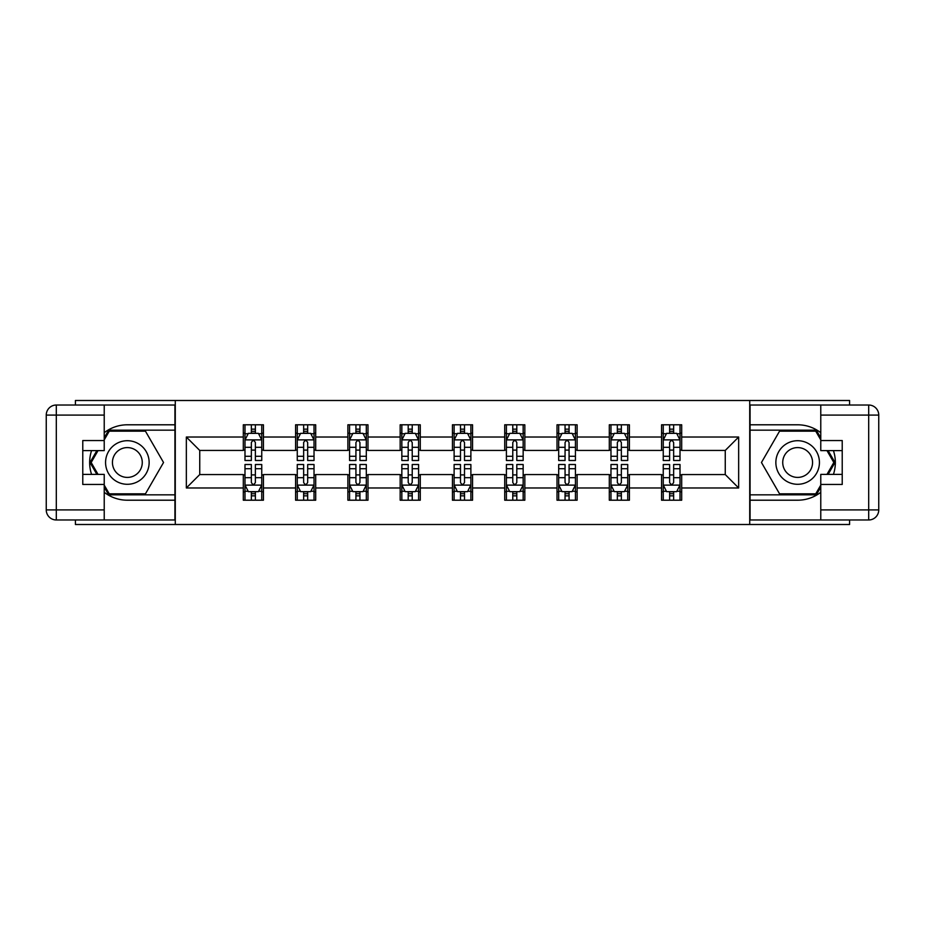 <?xml version="1.0" encoding="UTF-8"?>
<svg xmlns="http://www.w3.org/2000/svg" width="925" height="925" viewBox="0 0 925 925"><rect width="100%" height="100%" fill="white"/><g stroke="black" fill="none" stroke-linecap="round" stroke-linejoin="round"><path stroke-width="1.39" d="M75.411 519.977L75.411 524.498L849.589 524.498L849.589 519.977M849.589 405.023L849.589 400.502L749.724 400.502L749.724 524.498M749.724 400.502L75.411 400.502L75.411 405.023M175.276 524.498L175.276 400.502M681.69 437.028L681.69 424.795L661.572 424.795L661.572 437.028L629.405 437.028L629.405 424.795L609.298 424.795L609.298 437.028L577.119 437.028L577.119 424.795L557.012 424.795L557.012 437.028L524.833 437.028L524.833 424.795L504.726 424.795L504.726 437.028L472.559 437.028L472.559 424.795L452.441 424.795L452.441 437.028L420.274 437.028L420.274 424.795L400.167 424.795L400.167 437.028L367.988 437.028L367.988 424.795L347.881 424.795L347.881 437.028L315.703 437.028L315.703 424.795L295.595 424.795L295.595 437.028L263.428 437.028L263.428 424.795L243.31 424.795L243.31 437.028L186.341 437.028L186.341 487.972L199.742 474.56L243.31 474.56L243.31 500.205L263.428 500.205L263.428 474.56L295.595 474.56L295.595 500.205L315.703 500.205L315.703 474.56L347.881 474.56L347.881 500.205L367.988 500.205L367.988 474.56L400.167 474.56L400.167 500.205L420.274 500.205L420.274 474.56L452.441 474.56L452.441 500.205L472.559 500.205L472.559 474.56L504.726 474.56L504.726 500.205L524.833 500.205L524.833 474.56L557.012 474.56L557.012 500.205L577.119 500.205L577.119 474.56L609.298 474.56L609.298 500.205L629.405 500.205L629.405 474.56L661.572 474.56L661.572 500.205L681.69 500.205L681.69 474.56L725.258 474.56L725.258 450.44L681.69 450.44L681.69 437.028L738.659 437.028L738.659 487.972L681.69 487.972M661.572 487.972L629.405 487.972M609.298 487.972L577.119 487.972M557.012 487.972L524.833 487.972M504.726 487.972L472.559 487.972M452.441 487.972L420.274 487.972M400.167 487.972L367.988 487.972M347.881 487.972L315.703 487.972M295.595 487.972L263.428 487.972M243.31 487.972L186.341 487.972M661.572 437.028L661.572 450.44L629.405 450.44L629.405 437.028M609.298 437.028L609.298 450.44L577.119 450.44L577.119 437.028M557.012 437.028L557.012 450.44L524.833 450.44L524.833 437.028M504.726 437.028L504.726 450.44L472.559 450.44L472.559 437.028M452.441 437.028L452.441 450.44L420.274 450.44L420.274 437.028M400.167 437.028L400.167 450.44L367.988 450.44L367.988 437.028M347.881 437.028L347.881 450.44L315.703 450.44L315.703 437.028M295.595 437.028L295.595 450.44L263.428 450.44L263.428 437.028M243.31 437.028L243.31 450.44L199.742 450.44L186.341 437.028M199.742 450.44L199.742 474.56M738.659 487.972L725.258 474.56M725.258 450.44L738.659 437.028M243.31 433.178L244.986 433.178M251.357 433.178L255.381 433.178M261.752 433.178L263.428 433.178M243.31 450.105L244.986 450.105M251.357 450.105L255.381 450.105M261.752 450.105L263.428 450.105M243.31 474.895L244.986 474.895M251.357 474.895L255.381 474.895M261.752 474.895L263.428 474.895M243.31 491.822L244.986 491.822M251.357 491.822L255.381 491.822M261.752 491.822L263.428 491.822M295.595 474.895L297.272 474.895M303.643 474.895L307.667 474.895M314.026 474.895L315.703 474.895M295.595 491.822L297.272 491.822M303.643 491.822L307.667 491.822M314.026 491.822L315.703 491.822M295.595 433.178L297.272 433.178M303.643 433.178L307.667 433.178M314.026 433.178L315.703 433.178M295.595 450.105L297.272 450.105M303.643 450.105L307.667 450.105M314.026 450.105L315.703 450.105M347.881 474.895L349.558 474.895M355.928 474.895L359.941 474.895M366.312 474.895L367.988 474.895M347.881 491.822L349.558 491.822M355.928 491.822L359.941 491.822M366.312 491.822L367.988 491.822M347.881 433.178L349.558 433.178M355.928 433.178L359.941 433.178M366.312 433.178L367.988 433.178M347.881 450.105L349.558 450.105M355.928 450.105L359.941 450.105M366.312 450.105L367.988 450.105M400.167 474.895L401.843 474.895M408.203 474.895L412.226 474.895M418.597 474.895L420.274 474.895M400.167 491.822L401.843 491.822M408.203 491.822L412.226 491.822M418.597 491.822L420.274 491.822M400.167 433.178L401.843 433.178M408.203 433.178L412.226 433.178M418.597 433.178L420.274 433.178M400.167 450.105L401.843 450.105M408.203 450.105L412.226 450.105M418.597 450.105L420.274 450.105M452.441 474.895L454.117 474.895M460.488 474.895L464.512 474.895M470.883 474.895L472.559 474.895M452.441 491.822L454.117 491.822M460.488 491.822L464.512 491.822M470.883 491.822L472.559 491.822M452.441 433.178L454.117 433.178M460.488 433.178L464.512 433.178M470.883 433.178L472.559 433.178M452.441 450.105L454.117 450.105M460.488 450.105L464.512 450.105M470.883 450.105L472.559 450.105M504.726 474.895L506.403 474.895M512.774 474.895L516.798 474.895M523.157 474.895L524.833 474.895M504.726 491.822L506.403 491.822M512.774 491.822L516.798 491.822M523.157 491.822L524.833 491.822M504.726 433.178L506.403 433.178M512.774 433.178L516.798 433.178M523.157 433.178L524.833 433.178M504.726 450.105L506.403 450.105M512.774 450.105L516.798 450.105M523.157 450.105L524.833 450.105M557.012 474.895L558.688 474.895M565.059 474.895L569.072 474.895M575.442 474.895L577.119 474.895M557.012 491.822L558.688 491.822M565.059 491.822L569.072 491.822M575.442 491.822L577.119 491.822M557.012 433.178L558.688 433.178M565.059 433.178L569.072 433.178M575.442 433.178L577.119 433.178M557.012 450.105L558.688 450.105M565.059 450.105L569.072 450.105M575.442 450.105L577.119 450.105M609.298 474.895L610.974 474.895M617.333 474.895L621.357 474.895M627.728 474.895L629.405 474.895M609.298 491.822L610.974 491.822M617.333 491.822L621.357 491.822M627.728 491.822L629.405 491.822M609.298 433.178L610.974 433.178M617.333 433.178L621.357 433.178M627.728 433.178L629.405 433.178M609.298 450.105L610.974 450.105M617.333 450.105L621.357 450.105M627.728 450.105L629.405 450.105M661.572 474.895L663.248 474.895M669.619 474.895L673.643 474.895M680.014 474.895L681.69 474.895M661.572 491.822L663.248 491.822M669.619 491.822L673.643 491.822M680.014 491.822L681.69 491.822M661.572 433.178L663.248 433.178M669.619 433.178L673.643 433.178M680.014 433.178L681.69 433.178M661.572 450.105L663.248 450.105M669.619 450.105L673.643 450.105M680.014 450.105L681.69 450.105M255.381 429.154L251.357 429.154M261.752 456.291L255.381 456.291L255.381 460.488L261.752 460.488L261.752 440.046L258.399 433.339L248.339 433.339L244.986 440.046L244.986 460.488L251.357 460.488L251.357 456.291L244.986 456.291M244.986 440.046L244.986 424.795M261.752 440.046L261.752 424.795M251.357 433.339L251.357 424.795M255.381 424.795L255.381 433.339M255.381 456.291L255.381 442.555C254.04 439.976 252.698 439.976 251.357 442.555L251.357 456.291M251.357 495.846L255.381 495.846M244.986 468.709L251.357 468.709L251.357 464.512L244.986 464.512L244.986 484.954L248.339 491.661L258.399 491.661L261.752 484.954L261.752 464.512L255.381 464.512L255.381 468.709L261.752 468.709M261.752 484.954L261.752 500.205M244.986 484.954L244.986 500.205M255.381 491.661L255.381 500.205M251.357 500.205L251.357 491.661M251.357 468.709L251.357 482.445C252.698 485.024 254.04 485.024 255.381 482.445L255.381 468.709M138.253 443.63A21.784 21.784 0 0 0 108.491 451.608A21.784 21.784 0 0 0 116.457 481.37A21.784 21.784 0 0 0 146.219 473.392A21.784 21.784 0 0 0 138.253 443.63M134.807 449.585A14.916 14.916 0 0 0 114.434 455.042A14.916 14.916 0 0 0 119.903 475.415A14.916 14.916 0 0 0 140.276 469.958A14.916 14.916 0 0 0 134.807 449.585M104.224 439.884L109.266 431.166L145.445 431.166L163.54 462.5L145.445 493.834L109.266 493.834L104.224 485.116M98.038 474.398L91.17 462.5L98.038 450.602M808.543 443.63A21.784 21.784 0 0 0 778.781 451.608A21.784 21.784 0 0 0 786.747 481.37A21.784 21.784 0 0 0 816.509 473.392A21.784 21.784 0 0 0 808.543 443.63M805.097 449.585A14.916 14.916 0 0 0 784.724 455.042A14.916 14.916 0 0 0 790.193 475.415A14.916 14.916 0 0 0 810.566 469.958A14.916 14.916 0 0 0 805.097 449.585M820.776 485.116L815.734 493.834L779.555 493.834L761.46 462.5L779.555 431.166L815.734 431.166L820.776 439.884M826.962 450.602L833.83 462.5L826.962 474.398M104.224 492.285A37.705 37.705 0 0 0 127.349 500.205L174.941 500.205L174.941 519.977L56.309 519.977A10.059 10.059 0 0 1 46.25 509.918L46.25 415.082A10.059 10.059 0 0 1 56.309 405.023L104.224 405.023L104.224 450.602L82.776 450.602M104.224 405.023L174.941 405.023L174.941 424.795L127.349 424.795A37.705 37.705 0 0 0 104.224 432.715M91.575 450.602A37.705 37.705 0 0 0 91.575 474.398M174.941 500.205L174.941 424.795M82.776 474.398L104.224 474.398L104.224 519.977M104.224 440.543L82.776 440.543L82.776 484.457L104.224 484.457M174.941 430.16L108.688 430.16L104.224 437.872M104.224 487.128L108.688 494.84L174.941 494.84M96.882 450.602L90.014 462.5L96.882 474.398M820.776 432.715A37.705 37.705 0 0 0 797.651 424.795L750.059 424.795L750.059 405.023L868.691 405.023A10.059 10.059 0 0 1 878.75 415.082L878.75 509.918A10.059 10.059 0 0 1 868.691 519.977L820.776 519.977L820.776 474.398L842.224 474.398M820.776 519.977L750.059 519.977L750.059 500.205L797.651 500.205A37.705 37.705 0 0 0 820.776 492.285M833.425 474.398A37.705 37.705 0 0 0 833.425 450.602M750.059 424.795L750.059 500.205M842.224 450.602L820.776 450.602L820.776 405.023M820.776 484.457L842.224 484.457L842.224 440.543L820.776 440.543M750.059 494.84L816.312 494.84L820.776 487.128M820.776 437.872L816.312 430.16L750.059 430.16M828.118 474.398L834.986 462.5L828.118 450.602M307.667 429.154L303.643 429.154M314.026 456.291L307.667 456.291L307.667 460.488L314.026 460.488L314.026 440.046L310.684 433.339L300.625 433.339L297.272 440.046L297.272 460.488L303.643 460.488L303.643 456.291L297.272 456.291M297.272 440.046L297.272 424.795M314.026 440.046L314.026 424.795M303.643 433.339L303.643 424.795M307.667 424.795L307.667 433.339M307.667 456.291L307.667 442.555C306.325 439.976 304.984 439.976 303.643 442.555L303.643 456.291M359.941 429.154L355.928 429.154M366.312 456.291L359.941 456.291L359.941 460.488L366.312 460.488L366.312 440.046L362.958 433.339L352.911 433.339L349.558 440.046L349.558 460.488L355.928 460.488L355.928 456.291L349.558 456.291M349.558 440.046L349.558 424.795M366.312 440.046L366.312 424.795M355.928 433.339L355.928 424.795M359.941 424.795L359.941 433.339M359.941 456.291L359.941 442.555C358.611 439.976 357.27 439.976 355.928 442.555L355.928 456.291M303.643 495.846L307.667 495.846M297.272 468.709L303.643 468.709L303.643 464.512L297.272 464.512L297.272 484.954L300.625 491.661L310.684 491.661L314.026 484.954L314.026 464.512L307.667 464.512L307.667 468.709L314.026 468.709M314.026 484.954L314.026 500.205M297.272 484.954L297.272 500.205M307.667 491.661L307.667 500.205M303.643 500.205L303.643 491.661M303.643 468.709L303.643 482.445C304.984 485.024 306.325 485.024 307.667 482.445L307.667 468.709M355.928 495.846L359.941 495.846M349.558 468.709L355.928 468.709L355.928 464.512L349.558 464.512L349.558 484.954L352.911 491.661L362.958 491.661L366.312 484.954L366.312 464.512L359.941 464.512L359.941 468.709L366.312 468.709M366.312 484.954L366.312 500.205M349.558 484.954L349.558 500.205M359.941 491.661L359.941 500.205M355.928 500.205L355.928 491.661M355.928 468.709L355.928 482.445C357.258 485.024 358.599 485.024 359.941 482.445L359.941 468.709M412.226 429.154L408.203 429.154M418.597 456.291L412.226 456.291L412.226 460.488L418.597 460.488L418.597 440.046L415.244 433.339L405.185 433.339L401.843 440.046L401.843 460.488L408.203 460.488L408.203 456.291L401.843 456.291M401.843 440.046L401.843 424.795M418.597 440.046L418.597 424.795M408.203 433.339L408.203 424.795M412.226 424.795L412.226 433.339M412.226 456.291L412.226 442.555C410.885 439.976 409.544 439.976 408.203 442.555L408.203 456.291M464.512 429.154L460.488 429.154M470.883 456.291L464.512 456.291L464.512 460.488L470.883 460.488L470.883 440.046L467.53 433.339L457.47 433.339L454.117 440.046L454.117 460.488L460.488 460.488L460.488 456.291L454.117 456.291M454.117 440.046L454.117 424.795M470.883 440.046L470.883 424.795M460.488 433.339L460.488 424.795M464.512 424.795L464.512 433.339M464.512 456.291L464.512 442.555C463.171 439.976 461.829 439.976 460.488 442.555L460.488 456.291M516.798 429.154L512.774 429.154M523.157 456.291L516.798 456.291L516.798 460.488L523.157 460.488L523.157 440.046L519.815 433.339L509.756 433.339L506.403 440.046L506.403 460.488L512.774 460.488L512.774 456.291L506.403 456.291M506.403 440.046L506.403 424.795M523.157 440.046L523.157 424.795M512.774 433.339L512.774 424.795M516.798 424.795L516.798 433.339M516.798 456.291L516.798 442.555C515.456 439.976 514.115 439.976 512.774 442.555L512.774 456.291M408.203 495.846L412.226 495.846M401.843 468.709L408.203 468.709L408.203 464.512L401.843 464.512L401.843 484.954L405.185 491.661L415.244 491.661L418.597 484.954L418.597 464.512L412.226 464.512L412.226 468.709L418.597 468.709M418.597 484.954L418.597 500.205M401.843 484.954L401.843 500.205M412.226 491.661L412.226 500.205M408.203 500.205L408.203 491.661M408.203 468.709L408.203 482.445C409.544 485.024 410.885 485.024 412.226 482.445L412.226 468.709M460.488 495.846L464.512 495.846M454.117 468.709L460.488 468.709L460.488 464.512L454.117 464.512L454.117 484.954L457.47 491.661L467.53 491.661L470.883 484.954L470.883 464.512L464.512 464.512L464.512 468.709L470.883 468.709M470.883 484.954L470.883 500.205M454.117 484.954L454.117 500.205M464.512 491.661L464.512 500.205M460.488 500.205L460.488 491.661M460.488 468.709L460.488 482.445C461.829 485.024 463.171 485.024 464.512 482.445L464.512 468.709M512.774 495.846L516.798 495.846M506.403 468.709L512.774 468.709L512.774 464.512L506.403 464.512L506.403 484.954L509.756 491.661L519.815 491.661L523.157 484.954L523.157 464.512L516.798 464.512L516.798 468.709L523.157 468.709M523.157 484.954L523.157 500.205M506.403 484.954L506.403 500.205M516.798 491.661L516.798 500.205M512.774 500.205L512.774 491.661M512.774 468.709L512.774 482.445C514.115 485.024 515.456 485.024 516.798 482.445L516.798 468.709M569.072 429.154L565.059 429.154M575.442 456.291L569.072 456.291L569.072 460.488L575.442 460.488L575.442 440.046L572.089 433.339L562.042 433.339L558.688 440.046L558.688 460.488L565.059 460.488L565.059 456.291L558.688 456.291M558.688 440.046L558.688 424.795M575.442 440.046L575.442 424.795M565.059 433.339L565.059 424.795M569.072 424.795L569.072 433.339M569.072 456.291L569.072 442.555C567.742 439.976 566.401 439.976 565.059 442.555L565.059 456.291M565.059 495.846L569.072 495.846M558.688 468.709L565.059 468.709L565.059 464.512L558.688 464.512L558.688 484.954L562.042 491.661L572.089 491.661L575.442 484.954L575.442 464.512L569.072 464.512L569.072 468.709L575.442 468.709M575.442 484.954L575.442 500.205M558.688 484.954L558.688 500.205M569.072 491.661L569.072 500.205M565.059 500.205L565.059 491.661M565.059 468.709L565.059 482.445C566.389 485.024 567.73 485.024 569.072 482.445L569.072 468.709M621.357 429.154L617.333 429.154M627.728 456.291L621.357 456.291L621.357 460.488L627.728 460.488L627.728 440.046L624.375 433.339L614.316 433.339L610.974 440.046L610.974 460.488L617.333 460.488L617.333 456.291L610.974 456.291M610.974 440.046L610.974 424.795M627.728 440.046L627.728 424.795M617.333 433.339L617.333 424.795M621.357 424.795L621.357 433.339M621.357 456.291L621.357 442.555C620.016 439.976 618.675 439.976 617.333 442.555L617.333 456.291M617.333 495.846L621.357 495.846M610.974 468.709L617.333 468.709L617.333 464.512L610.974 464.512L610.974 484.954L614.316 491.661L624.375 491.661L627.728 484.954L627.728 464.512L621.357 464.512L621.357 468.709L627.728 468.709M627.728 484.954L627.728 500.205M610.974 484.954L610.974 500.205M621.357 491.661L621.357 500.205M617.333 500.205L617.333 491.661M617.333 468.709L617.333 482.445C618.675 485.024 620.016 485.024 621.357 482.445L621.357 468.709M673.643 429.154L669.619 429.154M680.014 456.291L673.643 456.291L673.643 460.488L680.014 460.488L680.014 440.046L676.661 433.339L666.601 433.339L663.248 440.046L663.248 460.488L669.619 460.488L669.619 456.291L663.248 456.291M663.248 440.046L663.248 424.795M680.014 440.046L680.014 424.795M669.619 433.339L669.619 424.795M673.643 424.795L673.643 433.339M673.643 456.291L673.643 442.555C672.302 439.976 670.96 439.976 669.619 442.555L669.619 456.291M669.619 495.846L673.643 495.846M663.248 468.709L669.619 468.709L669.619 464.512L663.248 464.512L663.248 484.954L666.601 491.661L676.661 491.661L680.014 484.954L680.014 464.512L673.643 464.512L673.643 468.709L680.014 468.709M680.014 484.954L680.014 500.205M663.248 484.954L663.248 500.205M673.643 491.661L673.643 500.205M669.619 500.205L669.619 491.661M669.619 468.709L669.619 482.445C670.96 485.024 672.302 485.024 673.643 482.445L673.643 468.709M261.659 439.872L245.079 439.872M244.986 433.744L248.143 433.744M258.595 433.744L261.752 433.744M251.357 447.307L244.986 447.307M261.752 447.307L255.381 447.307M255.381 431.281L251.357 431.281M245.079 485.128L261.659 485.128M261.752 491.256L258.595 491.256M248.143 491.256L244.986 491.256M255.381 477.693L261.752 477.693M244.986 477.693L251.357 477.693M251.357 493.719L255.381 493.719M104.224 415.082L56.309 415.082L56.309 509.918L104.224 509.918M46.25 415.082L56.309 415.082L56.309 405.023M56.309 519.977L56.309 509.918L46.25 509.918M820.776 509.918L868.691 509.918L868.691 415.082L820.776 415.082M878.75 509.918L868.691 509.918L868.691 519.977M868.691 405.023L868.691 415.082L878.75 415.082M313.945 439.872L297.353 439.872M297.272 433.744L300.428 433.744M310.881 433.744L314.026 433.744M303.643 447.307L297.272 447.307M314.026 447.307L307.667 447.307M307.667 431.281L303.643 431.281M366.231 439.872L349.638 439.872M349.558 433.744L352.703 433.744M363.167 433.744L366.312 433.744M355.928 447.307L349.558 447.307M366.312 447.307L359.941 447.307M359.941 431.281L355.928 431.281M297.353 485.128L313.945 485.128M314.026 491.256L310.881 491.256M300.428 491.256L297.272 491.256M307.667 477.693L314.026 477.693M297.272 477.693L303.643 477.693M303.643 493.719L307.667 493.719M349.638 485.128L366.231 485.128M366.312 491.256L363.167 491.256M352.703 491.256L349.558 491.256M359.941 477.693L366.312 477.693M349.558 477.693L355.928 477.693M355.928 493.719L359.941 493.719M418.516 439.872L401.924 439.872M401.843 433.744L404.988 433.744M415.441 433.744L418.597 433.744M408.203 447.307L401.843 447.307M418.597 447.307L412.226 447.307M412.226 431.281L408.203 431.281M470.79 439.872L454.21 439.872M454.117 433.744L457.274 433.744M467.726 433.744L470.883 433.744M460.488 447.307L454.117 447.307M470.883 447.307L464.512 447.307M464.512 431.281L460.488 431.281M523.076 439.872L506.484 439.872M506.403 433.744L509.559 433.744M520.012 433.744L523.157 433.744M512.774 447.307L506.403 447.307M523.157 447.307L516.798 447.307M516.798 431.281L512.774 431.281M401.924 485.128L418.516 485.128M418.597 491.256L415.441 491.256M404.988 491.256L401.843 491.256M412.226 477.693L418.597 477.693M401.843 477.693L408.203 477.693M408.203 493.719L412.226 493.719M454.21 485.128L470.79 485.128M470.883 491.256L467.726 491.256M457.274 491.256L454.117 491.256M464.512 477.693L470.883 477.693M454.117 477.693L460.488 477.693M460.488 493.719L464.512 493.719M506.484 485.128L523.076 485.128M523.157 491.256L520.012 491.256M509.559 491.256L506.403 491.256M516.798 477.693L523.157 477.693M506.403 477.693L512.774 477.693M512.774 493.719L516.798 493.719M575.362 439.872L558.769 439.872M558.688 433.744L561.833 433.744M572.298 433.744L575.442 433.744M565.059 447.307L558.688 447.307M575.442 447.307L569.072 447.307M569.072 431.281L565.059 431.281M558.769 485.128L575.362 485.128M575.442 491.256L572.298 491.256M561.833 491.256L558.688 491.256M569.072 477.693L575.442 477.693M558.688 477.693L565.059 477.693M565.059 493.719L569.072 493.719M627.647 439.872L611.055 439.872M610.974 433.744L614.119 433.744M624.572 433.744L627.728 433.744M617.333 447.307L610.974 447.307M627.728 447.307L621.357 447.307M621.357 431.281L617.333 431.281M611.055 485.128L627.647 485.128M627.728 491.256L624.572 491.256M614.119 491.256L610.974 491.256M621.357 477.693L627.728 477.693M610.974 477.693L617.333 477.693M617.333 493.719L621.357 493.719M679.921 439.872L663.341 439.872M663.248 433.744L666.405 433.744M676.857 433.744L680.014 433.744M669.619 447.307L663.248 447.307M680.014 447.307L673.643 447.307M673.643 431.281L669.619 431.281M663.341 485.128L679.921 485.128M680.014 491.256L676.857 491.256M666.405 491.256L663.248 491.256M673.643 477.693L680.014 477.693M663.248 477.693L669.619 477.693M669.619 493.719L673.643 493.719"/></g></svg>
